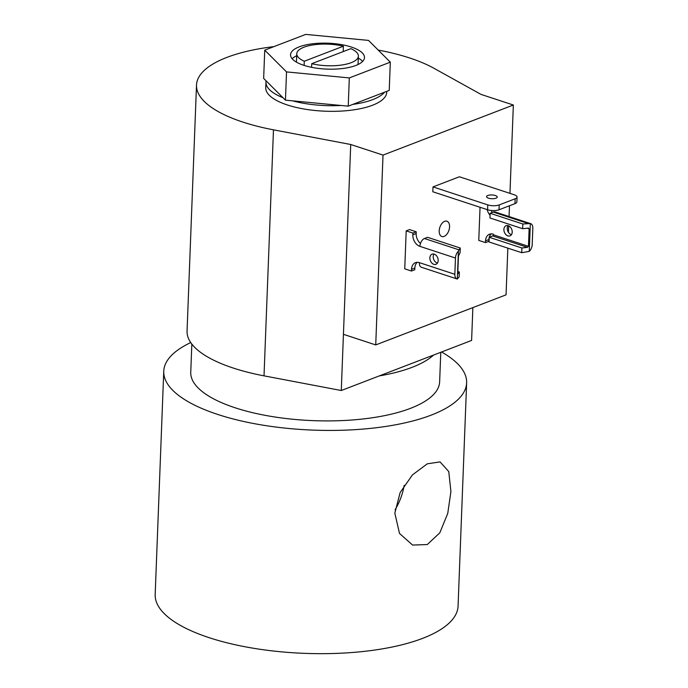 <?xml version="1.0" encoding="UTF-8"?>
<svg xmlns="http://www.w3.org/2000/svg" width="688" height="688" viewBox="0 0 688 688"><rect width="100%" height="100%" fill="white"/><g stroke="black" fill="none" stroke-linecap="round" stroke-linejoin="round"><path stroke-width="1.03" d="M394.826 513.128L399.496 533.424L412.576 545.059L427.291 544.543L439.813 532.822L447.75 513.411L450.915 491.576L448.765 471.572L440.062 461.897L427.282 463.824L412.456 474.883L400.141 492.548L394.826 513.128M395.075 509.739A41.891 24.82 108.2 0 0 404.183 485.315M163.753 371.228L155.178 594.466A151.558 53.105 2.2 0 0 209.238 637.707A151.558 53.105 2.2 0 0 369.688 650.728A151.558 53.105 2.2 0 0 458.062 606.102L466.636 382.863A151.558 53.105 -177.8 0 1 378.262 427.489A151.558 53.105 -177.8 0 1 217.812 414.468A151.558 53.105 -177.8 0 1 163.753 371.228A151.558 53.105 -177.8 0 1 190.731 342.572M440.776 352.282L439.641 381.831A124.537 43.636 -177.8 0 1 367.022 418.493A124.537 43.636 -177.8 0 1 235.176 407.795A124.537 43.636 -177.8 0 1 190.748 372.268L191.832 344.086M449.574 226.868A8.075 4.782 -71.8 0 1 441.868 236.526A8.075 4.782 -71.8 0 1 439.202 230.85A8.075 4.782 -71.8 0 1 446.908 221.192A8.075 4.782 -71.8 0 1 449.574 226.868M433.956 254.07A5.435 3.939 -111 0 0 433.208 256.581A5.435 3.939 -111 0 0 437.439 263.108M429.871 257.862A5.435 3.939 -111 0 0 431.797 262.971A5.435 3.939 -111 0 0 435.977 264.304A5.435 3.939 -111 0 0 438.187 260.597A5.435 3.939 -111 0 0 436.261 255.489A5.435 3.939 -111 0 0 432.081 254.156A5.435 3.939 -111 0 0 429.871 257.862M495.334 195.521A5.358 1.875 -177.8 0 1 497.252 197.052A5.358 1.875 -177.8 0 1 494.122 198.626A5.358 1.875 -177.8 0 1 488.454 198.161A5.358 1.875 -177.8 0 1 486.545 196.639A5.358 1.875 -177.8 0 1 489.667 195.057A5.358 1.875 -177.8 0 1 495.334 195.521M512.216 232.148A5.435 3.939 69 0 1 510.006 235.864A5.435 3.939 69 0 1 505.826 234.531A5.435 3.939 69 0 1 503.9 229.422A5.435 3.939 69 0 1 506.11 225.716A5.435 3.939 69 0 1 510.29 227.04A5.435 3.939 69 0 1 512.216 232.148M511.459 234.668A5.435 3.939 69 0 1 507.237 228.141A5.435 3.939 69 0 1 507.985 225.621M196.51 85.037L187.059 331.057A129.808 45.485 2.2 0 0 233.361 368.089A129.808 45.485 2.2 0 0 264.02 375.846L341.274 390.517L350.725 144.497L273.471 129.826A129.808 45.485 -177.8 0 1 242.812 122.068A129.808 45.485 -177.8 0 1 196.51 85.037A129.808 45.485 -177.8 0 1 273.979 46.603M378.202 50.069A129.808 45.485 -177.8 0 1 409.635 57.973A129.808 45.485 -177.8 0 1 433.818 68.215L481.058 94.419L513.351 105.015L509.954 193.371M386.742 91.366L386.699 92.347A60.527 21.208 -177.8 0 1 351.405 110.166A60.527 21.208 -177.8 0 1 287.335 104.963A60.527 21.208 -177.8 0 1 265.74 87.703L265.955 82.078A60.527 21.208 -177.8 0 1 266.11 80.849L263.65 78.398L264.734 50.155L286.526 71.905L349.315 77.916L390.311 62.161L389.227 90.412L384.601 92.183A60.527 21.208 -177.8 0 1 352.849 104.387L348.231 106.158L341.153 105.479A60.527 21.208 -177.8 0 1 292.52 100.835L285.443 100.156L282.992 97.705A60.527 21.208 -177.8 0 1 265.955 82.078M303.752 65.291A36.997 12.96 2.2 0 0 342.916 68.473A36.997 12.96 2.2 0 0 364.494 57.577A36.997 12.96 2.2 0 0 351.293 47.025A36.997 12.96 2.2 0 0 312.128 43.843A36.997 12.96 2.2 0 0 290.551 54.739A36.997 12.96 2.2 0 0 303.752 65.291M358.302 58.076A36.997 12.96 -177.8 0 1 362.585 61.456M441.533 351.989A151.558 53.105 -177.8 0 1 466.636 382.863M472.862 307.596L471.607 340.44L433.586 355.051A124.537 43.636 -177.8 0 1 379.294 375.906L341.274 390.517M433.586 355.051L379.294 375.906M507.847 248.144L506.058 294.842L375.725 344.92L343.432 334.325M460.272 248.041L459.034 249.856L424.453 238.512L427.583 237.308L460.272 248.041L460.091 252.745L458.44 256.022L457.769 273.489M417.255 262.309A9.735 7.061 -111 0 0 414.847 268.01L414.787 269.756L411.45 271.038L404.742 268.836L406.195 230.876L409.532 229.594L416.24 231.796L416.171 233.533A9.735 7.061 -111 0 0 420.48 243.483M406.195 230.876L412.903 233.077L416.24 231.796M457.804 273.979L459.352 272.035L459.171 276.739L457.322 279.044L458.397 251.197A6.648 3.939 108.2 0 0 455.465 258.034L454.837 274.288L419.319 262.627A9.735 7.061 -111 0 0 415.475 262.653A9.735 7.061 -111 0 0 411.51 269.3L411.45 271.038M412.903 233.077L412.834 234.814A9.735 7.061 -111 0 0 419.938 246.373L455.465 258.034M487.775 204.886A8.11 2.847 2.2 0 0 499.196 204.921L515.149 198.789A8.11 2.847 2.2 0 0 517.049 197.069A8.11 2.847 2.2 0 0 514.151 194.747L459.386 176.773L433.001 186.912L487.775 204.886L487.586 209.745A8.11 2.847 2.2 0 0 499.015 209.78L514.959 203.648A8.11 2.847 2.2 0 0 516.86 201.928L517.049 197.069M433.001 186.912L432.821 191.771L487.586 209.745M492.264 212.454A9.735 7.061 69 0 1 491.223 210.476M532.202 244.567L532.822 228.313A6.648 3.939 -71.8 0 0 530.629 223.634A6.648 3.939 -71.8 0 0 530.336 223.557L529.27 251.395A6.648 3.939 108.2 0 0 532.202 244.567M480.043 207.269L478.771 240.396L485.47 242.597L488.807 241.316L488.876 239.57A9.735 7.061 69 0 1 489.22 237.317M485.47 242.597L485.539 240.852A9.735 7.061 69 0 1 489.503 234.212A9.735 7.061 69 0 1 493.339 234.187L493.322 234.789L528.461 246.33L527.421 247.353L492.66 235.941L489.22 237.265A9.735 7.061 69 0 1 491.284 233.868M528.461 246.33L529.132 228.863L527.094 228.192M490.062 215.241A9.735 7.061 69 0 1 487.19 209.616M458.397 251.197L459.034 249.856M419.319 262.627A6.648 3.939 108.2 0 0 421.512 267.305L457.038 278.967A6.648 3.939 -71.8 0 1 454.837 274.288M424.453 238.512A6.648 3.939 108.2 0 0 419.938 246.373M528.599 228.106L522.648 228.708L522.828 224.004L530.336 223.557M530.629 223.634L495.102 211.973A6.648 3.939 108.2 0 0 493.27 212.067L490.14 213.271L489.959 217.976L522.648 228.708M529.27 251.395L521.728 252.702L521.908 247.998L489.22 237.265L489.039 241.97L521.728 252.702M528.169 228.063L529.132 228.863M527.421 247.353L521.908 247.998M492.66 235.941A0.972 0.576 108.2 0 0 493.322 234.789M457.847 271.536L459.352 272.035M522.828 224.004L490.14 213.271M375.725 344.92L383.018 155.092L513.351 105.015M350.725 144.497L383.018 155.092M508.458 232.355L508.707 225.879M509.06 216.557L509.481 205.755M384.601 92.183L352.849 104.387M341.153 105.479L292.52 100.835M282.992 97.705L266.11 80.849M349.315 77.916L348.231 106.158M286.526 71.905L285.443 100.156M390.311 62.161L368.519 40.403L305.73 34.4L264.734 50.155M292.159 58.755A36.997 12.96 -177.8 0 1 296.683 55.711M311.733 63.683A30.831 10.802 -177.8 0 0 342.581 64.887A30.831 10.802 -177.8 0 0 358.379 56.124A30.831 10.802 -177.8 0 0 350.854 48.65L311.733 63.683L311.595 67.329M304.122 65.412L304.285 61.232L343.407 46.199L343.2 51.591M304.285 61.232A30.831 10.802 -177.8 0 1 296.76 53.759A30.831 10.802 -177.8 0 1 312.558 44.995A30.831 10.802 -177.8 0 1 343.407 46.199M273.471 129.826L264.02 375.846M412.834 234.814L416.171 233.533M411.51 269.3L414.847 268.01M499.196 204.921L499.015 209.78M514.959 203.648L515.149 198.789M485.539 240.852L488.876 239.57M493.27 212.067L527.851 223.419M358.379 56.124L358.052 64.5M296.76 53.759L296.442 62.135"/></g></svg>
